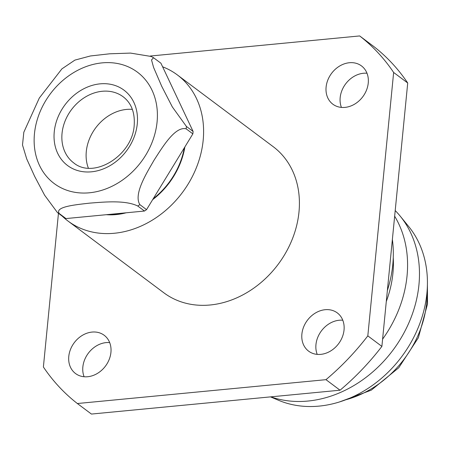 <?xml version="1.0" encoding="UTF-8"?>
<svg xmlns="http://www.w3.org/2000/svg" width="450" height="450" viewBox="0 0 450 450"><rect width="100%" height="100%" fill="white"/><g stroke="black" fill="none" stroke-linecap="round" stroke-linejoin="round"><path stroke-width="0.67" d="M193.101 131.451L186.396 126.433L172.294 106.864L161.691 86.226L153.591 67.438L151.526 59.934L153.546 57.741L160.914 63.197L193.101 131.451A91.254 74.475 126.8 0 1 192.859 133.864L146.554 209.644A91.254 74.475 126.8 0 1 144.467 211.039L65.976 218.571A91.254 74.475 126.8 0 1 64.125 217.553L57.42 212.541L44.606 195.199L34.661 176.389L26.724 158.94L22.5 145.007L23.822 132.233L39.302 98.049L61.898 68.873L74.908 60.103L90.388 55.974L109.637 53.803L130.523 53.089L151.262 56.486L153.546 57.735M88.363 168.143A41.282 33.688 126.8 0 1 86.299 151.493A41.282 33.688 126.8 0 1 132.362 109.378M84.105 376.751A23.901 19.508 126.8 0 1 82.851 366.958A23.901 19.508 126.8 0 1 109.682 342.591M68.782 356.423A23.901 19.508 -53.2 0 0 75.532 373.534A23.901 19.508 -53.2 0 0 97.369 373.444A23.901 19.508 -53.2 0 0 110.931 352.378A23.901 19.508 -53.2 0 0 104.181 335.272A23.901 19.508 -53.2 0 0 82.344 335.363A23.901 19.508 -53.2 0 0 68.782 356.423M317.211 354.381A23.901 19.508 126.8 0 1 315.956 344.593A23.901 19.508 126.8 0 1 342.782 320.226M301.888 334.058A23.901 19.508 -53.2 0 0 308.638 351.169A23.901 19.508 -53.2 0 0 330.474 351.073A23.901 19.508 -53.2 0 0 344.036 330.013A23.901 19.508 -53.2 0 0 337.286 312.902A23.901 19.508 -53.2 0 0 315.45 312.998A23.901 19.508 -53.2 0 0 301.888 334.058M341.426 107.409A23.901 19.508 126.8 0 1 340.172 97.622A23.901 19.508 126.8 0 1 366.998 73.249M326.104 87.086A23.901 19.508 -53.2 0 0 332.854 104.198A23.901 19.508 -53.2 0 0 354.69 104.102A23.901 19.508 -53.2 0 0 368.252 83.042A23.901 19.508 -53.2 0 0 361.502 65.931A23.901 19.508 -53.2 0 0 339.666 66.026A23.901 19.508 -53.2 0 0 326.104 87.086M162.613 66.797A91.254 74.475 126.8 0 1 177.39 74.953A91.254 74.475 126.8 0 1 203.175 140.282A91.254 74.475 126.8 0 1 151.391 220.697A91.254 74.475 126.8 0 1 68.017 221.051A91.254 74.475 126.8 0 1 62.28 216.174M177.39 74.953L273.206 146.683A91.254 74.475 126.8 0 1 298.986 212.012A91.254 74.475 126.8 0 1 247.208 292.427A91.254 74.475 126.8 0 1 163.828 292.781L68.017 221.051M392.372 239.484A114.789 93.684 126.8 0 1 392.777 264.696A114.789 93.684 126.8 0 1 387.371 290.469M393.249 257.529A103.562 84.521 126.8 0 1 392.929 273.173A103.562 84.521 126.8 0 1 386.291 301.494M394.656 216.219A114.064 93.094 126.8 0 1 407.042 275.918A114.064 93.094 126.8 0 1 382.601 339.154M395.207 210.566A114.064 93.094 126.8 0 1 400.146 216.056A114.064 93.094 126.8 0 1 418.939 284.822A114.064 93.094 126.8 0 1 270.827 396.849M400.146 216.056L408.656 226.474A110.756 90.394 126.8 0 1 426.904 293.254A110.756 90.394 126.8 0 1 278.539 400.275L270.495 396.877M359.674 35.938A231.75 189.141 126.8 0 1 393.643 72.467L407.717 83.002A231.75 189.141 126.8 0 0 373.742 46.474L359.674 35.938L150.283 56.031M393.643 72.467L367.819 335.869L381.887 346.404A231.75 189.141 126.8 0 1 340.043 390.206L325.969 379.671L77.361 403.526L91.434 414.062L340.043 390.206M367.819 335.869A231.75 189.141 126.8 0 1 325.969 379.671M106.341 214.701A71.263 58.163 -53.2 0 0 126.174 212.794M152.662 199.654A71.263 58.163 -53.2 0 0 184.894 146.908M381.887 346.404L407.717 83.002M77.361 403.526A231.75 189.141 126.8 0 1 43.391 366.998L58.455 213.311M184.326 147.831A70.976 57.926 126.8 0 1 153.248 198.692M123.39 213.064A70.976 57.926 126.8 0 1 108.838 214.459M65.976 218.571L59.276 213.553C54.405 206.623 76.202 204.705 89.567 203.141C103.601 202.067 125.156 199.834 137.767 206.027L144.467 211.039M146.554 209.644L139.854 204.626C133.397 194.214 146.419 173.486 154.125 160.071C162.472 147.195 175.089 126.034 186.159 128.846L192.859 133.864M123.188 96.795A41.282 33.688 -53.2 0 0 85.472 96.958A41.282 33.688 -53.2 0 0 62.044 133.335A41.282 33.688 -53.2 0 0 73.71 162.889C93.932 179.724 132.654 155.239 134.196 125.291C135.023 112.567 131.355 103.067 123.188 96.795M54.259 131.816A47.076 38.419 126.8 0 1 100.08 83.852A47.076 38.419 126.8 0 1 137.278 123.851A47.076 38.419 126.8 0 1 91.457 171.816A47.076 38.419 126.8 0 1 54.259 131.816M34.459 133.718A69.525 56.745 126.8 0 1 102.139 62.876A69.525 56.745 126.8 0 1 157.078 121.956A69.525 56.745 126.8 0 1 89.398 192.791A69.525 56.745 126.8 0 1 34.459 133.718M186.396 126.433A91.254 74.475 126.8 0 1 186.289 127.637A91.254 74.475 126.8 0 1 186.159 128.846M427.112 290.902A97.768 79.796 126.8 0 1 426.679 302.754A97.768 79.796 126.8 0 1 345.555 399.836M59.276 213.553A91.254 74.475 126.8 0 1 57.42 212.541M139.854 204.626A91.254 74.475 126.8 0 1 137.767 206.027M427.41 284.608L427.5 304.076L418.371 337.725L398.756 367.757L371.289 390.156L339.598 401.901"/></g></svg>
